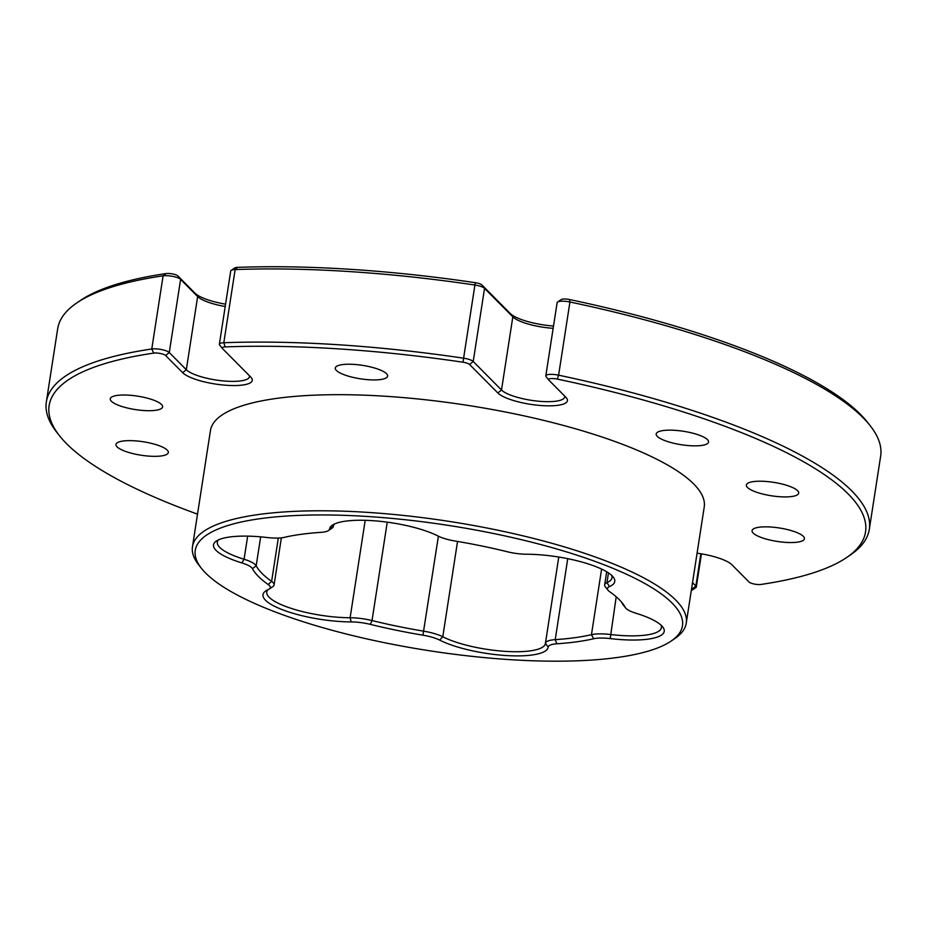 <?xml version="1.0" encoding="UTF-8"?>
<svg xmlns="http://www.w3.org/2000/svg" width="927" height="927" viewBox="0 0 927 927"><rect width="100%" height="100%" fill="white"/><g stroke="black" fill="none" stroke-linecap="round" stroke-linejoin="round"><path stroke-width="1.39" d="M635.899 613.222A60.579 15.574 8.8 0 1 662.689 626.895A60.579 15.574 8.8 0 1 621.785 639.653A60.579 15.574 8.8 0 1 610.209 638.587A23.152 5.956 -171.2 0 0 605.783 638.182A23.152 5.956 -171.2 0 0 593.662 638.749A190.707 49.038 8.8 0 1 556.779 643.79A23.152 5.956 -171.2 0 0 548.205 647.069A60.579 15.574 8.8 0 1 505.76 655.516A60.579 15.574 8.8 0 1 439.607 640.07A23.152 5.956 -171.2 0 0 422.932 635.18A190.707 49.038 8.8 0 1 370.337 624.369A23.152 5.956 -171.2 0 0 355.354 622.052A23.152 5.956 -171.2 0 0 351.182 621.913A60.579 15.574 8.8 0 1 340.29 621.53A60.579 15.574 8.8 0 1 280.186 608.842A60.579 15.574 8.8 0 1 265.771 590.916A60.579 15.574 8.8 0 1 268.274 589.56A23.152 5.956 -171.2 0 0 269.236 589.051A23.152 5.956 -171.2 0 0 268.146 584.497A190.707 49.038 8.8 0 1 252.434 568.657A23.152 5.956 -171.2 0 0 241.854 562.921A60.579 15.574 8.8 0 1 216.327 541.055A60.579 15.574 8.8 0 1 267.544 537.556A23.152 5.956 -171.2 0 0 284.091 537.393A190.707 49.038 8.8 0 1 320.974 532.353A23.152 5.956 -171.2 0 0 328.471 530.568A23.152 5.956 -171.2 0 0 329.548 529.085A60.579 15.574 8.8 0 1 332.353 525.18A60.579 15.574 8.8 0 1 380.105 521.31A60.579 15.574 8.8 0 1 438.147 536.073A23.152 5.956 -171.2 0 0 454.821 540.974A190.707 49.038 8.8 0 1 507.417 551.774A23.152 5.956 -171.2 0 0 526.571 554.23A60.579 15.574 8.8 0 1 613.245 577.046A60.579 15.574 8.8 0 1 609.479 586.582A23.152 5.956 -171.2 0 0 608.031 590.232A23.152 5.956 -171.2 0 0 609.607 591.646A190.707 49.038 8.8 0 1 622.538 603.303A190.707 49.038 8.8 0 1 625.319 607.498A23.152 5.956 -171.2 0 0 625.655 607.996A23.152 5.956 -171.2 0 0 635.899 613.222M267.903 589.723A57.254 14.716 -171.2 0 0 266.767 592.005A57.254 14.716 -171.2 0 0 339.827 617.382A57.254 14.716 -171.2 0 0 350.116 617.741A26.477 6.813 8.8 0 1 354.879 617.903A26.477 6.813 8.8 0 1 372.028 620.557A187.37 48.181 -171.2 0 0 423.697 631.171A26.477 6.813 8.8 0 1 442.782 636.779A57.254 14.716 -171.2 0 0 505.285 651.368A57.254 14.716 -171.2 0 0 545.389 643.512A57.254 14.716 -171.2 0 0 545.4 643.384A26.477 6.813 8.8 0 1 545.412 643.326A26.477 6.813 8.8 0 1 555.215 639.642A187.37 48.181 -171.2 0 0 591.449 634.682A26.477 6.813 8.8 0 1 605.319 634.033A26.477 6.813 8.8 0 1 610.383 634.497A57.254 14.716 -171.2 0 0 621.31 635.505A57.254 14.716 -171.2 0 0 661.414 627.637A57.254 14.716 -171.2 0 0 661.009 625.122M509.827 659.63A246.501 63.384 -171.2 0 0 671.113 641.09A246.501 63.384 -171.2 0 0 612.446 568.124A246.501 63.384 -171.2 0 0 367.926 516.513A246.501 63.384 -171.2 0 0 201.472 568.39A246.501 63.384 -171.2 0 0 509.827 659.63M201.472 568.39L198.76 564.937A249.838 64.241 8.8 0 1 192.48 546.675A249.838 64.241 8.8 0 1 367.451 512.364A249.838 64.241 8.8 0 1 686.258 623.106A249.838 64.241 8.8 0 1 674.74 638.622L671.113 641.09M697.081 553.187A35.979 9.247 8.8 0 1 732.017 564.856L749.062 582.04A7.08 1.819 -171.2 0 0 754.23 584.045A7.08 1.819 -171.2 0 0 760.963 584.45A413.06 106.211 -171.2 0 0 846.502 557.614A413.06 106.211 -171.2 0 0 557.312 379.085A7.08 1.819 -171.2 0 0 553.558 378.564A7.08 1.819 -171.2 0 0 548.784 380.058A7.08 1.819 -171.2 0 0 548.9 380.186L565.945 397.37A35.979 9.247 8.8 0 1 566.548 398.054A35.979 9.247 8.8 0 1 542.26 405.62A35.979 9.247 8.8 0 1 497.857 392.99L469.572 364.462A7.08 1.819 -171.2 0 0 462.979 362.214A413.06 106.211 -171.2 0 0 338.448 348.876A413.06 106.211 -171.2 0 0 225.191 346.907A7.08 1.819 -171.2 0 0 222.353 348.425A7.08 1.819 -171.2 0 0 222.468 348.564L250.754 377.08A35.979 9.247 8.8 0 1 251.356 377.764A35.979 9.247 8.8 0 1 227.069 385.331A35.979 9.247 8.8 0 1 182.677 372.7L165.632 355.516A7.08 1.819 -171.2 0 0 156.895 353.025A7.08 1.819 -171.2 0 0 153.731 353.106A413.06 106.211 -171.2 0 0 59.537 435.794A413.06 106.211 -171.2 0 0 197.509 514.137M59.537 435.794L56.825 432.341A416.385 107.069 8.8 0 1 46.35 401.889A416.385 107.069 8.8 0 1 151.773 348.992A10.406 2.677 8.8 0 1 156.431 348.876A10.406 2.677 8.8 0 1 169.27 352.538L186.315 369.722A32.642 8.389 -171.2 0 0 226.605 381.182A32.642 8.389 -171.2 0 0 249.467 376.698A32.642 8.389 -171.2 0 0 249.398 375.713M219.815 345.18A10.406 2.677 8.8 0 1 219.629 344.983A10.406 2.677 8.8 0 1 219.375 344.218A10.406 2.677 8.8 0 1 223.813 342.735A416.385 107.069 8.8 0 1 337.984 344.728A416.385 107.069 8.8 0 1 463.512 358.17A10.406 2.677 8.8 0 1 473.222 361.484L501.507 390.012A32.642 8.389 -171.2 0 0 541.785 401.472A32.642 8.389 -171.2 0 0 564.647 396.988A32.642 8.389 -171.2 0 0 564.589 396.003M546.235 376.802A10.406 2.677 8.8 0 1 546.061 376.605A10.406 2.677 8.8 0 1 545.806 375.841A10.406 2.677 8.8 0 1 553.095 374.415A10.406 2.677 8.8 0 1 558.61 375.18A416.385 107.069 8.8 0 1 869.317 529.294A416.385 107.069 8.8 0 1 850.129 555.157L846.502 557.614M780.152 496.756A26.477 6.813 8.8 0 1 746.362 485.018A26.477 6.813 8.8 0 1 764.914 481.38A26.477 6.813 8.8 0 1 798.703 493.118A26.477 6.813 8.8 0 1 780.152 496.756M785.864 542.388A26.477 6.813 8.8 0 1 752.075 530.65A26.477 6.813 8.8 0 1 770.627 527.011A26.477 6.813 8.8 0 1 804.416 538.749A26.477 6.813 8.8 0 1 785.864 542.388M689.989 445.69A26.477 6.813 8.8 0 1 656.189 433.952A26.477 6.813 8.8 0 1 674.74 430.313A26.477 6.813 8.8 0 1 708.529 442.052A26.477 6.813 8.8 0 1 689.989 445.69M144.067 410.545A26.477 6.813 8.8 0 1 110.267 398.807A26.477 6.813 8.8 0 1 128.818 395.169A26.477 6.813 8.8 0 1 162.607 406.907A26.477 6.813 8.8 0 1 144.067 410.545M149.78 456.177A26.477 6.813 8.8 0 1 115.991 444.439A26.477 6.813 8.8 0 1 134.531 440.8A26.477 6.813 8.8 0 1 168.332 452.538A26.477 6.813 8.8 0 1 149.78 456.177M369.085 379.769A26.477 6.813 8.8 0 1 335.284 368.031A26.477 6.813 8.8 0 1 353.836 364.392A26.477 6.813 8.8 0 1 387.625 376.13A26.477 6.813 8.8 0 1 369.085 379.769M192.48 546.675L210.452 430.557A249.838 64.241 8.8 0 1 385.435 396.258A249.838 64.241 8.8 0 1 704.23 506.999L686.258 623.106M225.215 306.501A32.642 8.389 8.8 0 1 197.648 296.559L180.603 279.363A10.406 2.677 -171.2 0 0 172.99 276.42A10.406 2.677 -171.2 0 0 163.106 275.817A416.385 107.069 -171.2 0 0 76.871 302.874L80.498 300.406A413.06 106.211 8.8 0 1 166.037 273.569A7.08 1.819 8.8 0 1 172.77 273.975A7.08 1.819 8.8 0 1 177.938 275.979L194.983 293.164A35.979 9.247 -171.2 0 0 225.574 304.172M553.164 328.309A32.642 8.389 8.8 0 1 512.828 316.849L484.543 288.32A10.406 2.677 -171.2 0 0 474.844 285.006A416.385 107.069 -171.2 0 0 235.134 269.572A10.406 2.677 -171.2 0 0 231.182 270.406L234.809 267.938A7.08 1.819 8.8 0 1 237.497 267.37A413.06 106.211 8.8 0 1 475.284 282.677A7.08 1.819 8.8 0 1 481.889 284.937L510.174 313.453A35.979 9.247 -171.2 0 0 553.512 326.026M557.614 302.028L561.241 299.56A7.08 1.819 8.8 0 1 569.618 299.548A413.06 106.211 8.8 0 1 867.463 422.237L870.175 425.678A416.385 107.069 -171.2 0 0 569.931 302.005A10.406 2.677 -171.2 0 0 557.614 302.028A10.406 2.677 -171.2 0 0 557.127 302.677L545.806 375.841M218.459 539.873A57.254 14.716 -171.2 0 0 217.324 542.144A57.254 14.716 -171.2 0 0 244.079 559.248A26.477 6.813 8.8 0 1 256.176 565.806A187.37 48.181 -171.2 0 0 271.623 581.38A26.477 6.813 8.8 0 1 274.079 584.937A26.477 6.813 8.8 0 1 272.862 586.582L269.236 589.051M608.031 590.232L605.319 586.779A26.477 6.813 8.8 0 1 604.659 584.844A26.477 6.813 8.8 0 1 606.965 582.608A57.254 14.716 -171.2 0 0 611.971 577.776A57.254 14.716 -171.2 0 0 611.577 575.273M625.655 607.996L622.944 604.555A26.477 6.813 8.8 0 1 622.562 603.975A187.37 48.181 -171.2 0 0 621.078 601.565M334.485 523.998A57.254 14.716 -171.2 0 0 333.349 526.269A57.254 14.716 -171.2 0 0 333.326 526.397A26.477 6.813 8.8 0 1 333.326 526.455A26.477 6.813 8.8 0 1 332.098 528.1L328.471 530.568M869.317 529.294L880.65 456.13A416.385 107.069 -171.2 0 0 870.175 425.678M76.871 302.874A416.385 107.069 -171.2 0 0 57.683 328.726L46.35 401.889M692.527 582.654L695.864 586.015A10.406 2.677 8.8 0 1 696.304 586.976A10.406 2.677 8.8 0 1 695.818 587.625L692.191 590.082A7.08 1.819 -171.2 0 0 692.214 588.993L691.635 588.402M691.322 590.429A7.08 1.819 -171.2 0 0 692.191 590.082M231.182 270.406A10.406 2.677 -171.2 0 0 230.696 271.055L219.375 344.218M601.6 569.074L591.449 634.682L593.662 638.749M545.4 643.384L548.205 647.069M365.203 520.314L350.116 617.741L351.182 621.913M153.731 353.106L151.773 348.992L163.106 275.817L166.037 273.569M225.191 346.907L223.813 342.735L235.134 269.572L237.497 267.37M545.412 643.326L558.772 557.046L545.424 643.268M278.32 538.077L271.623 581.38L268.146 584.497M260.661 536.849L256.176 565.806L252.434 568.657M247.66 536.142L244.079 559.248L241.854 562.921M608.471 572.886L606.965 582.608L609.479 586.582M567.741 558.668L555.215 639.642L556.779 643.79M457.544 541.426L442.782 636.779L439.607 640.07M438.401 536.2L422.932 635.18M387.254 522.156L372.028 620.557L370.337 624.369M333.326 526.455L329.548 529.085M616.212 596.791L610.209 638.587M569.618 299.548L569.931 302.005L558.61 375.18L557.312 379.085M462.979 362.214L475.284 282.677M692.214 588.993L695.864 586.015L700.858 553.755M481.889 284.937L484.543 288.32L473.222 361.484L469.572 364.462M497.857 392.99L501.507 390.012L512.828 316.849L510.174 313.453M177.938 275.979L180.603 279.363L169.27 352.538L165.632 355.516M182.677 372.7L186.315 369.722L197.648 296.559L194.983 293.164M622.562 603.975L625.319 607.498M548.784 380.058L546.061 376.605M281.368 537.857L274.079 584.937M606.675 571.75L604.659 584.844M701.426 553.848L696.304 586.976M222.353 348.425L219.629 344.983"/></g></svg>
